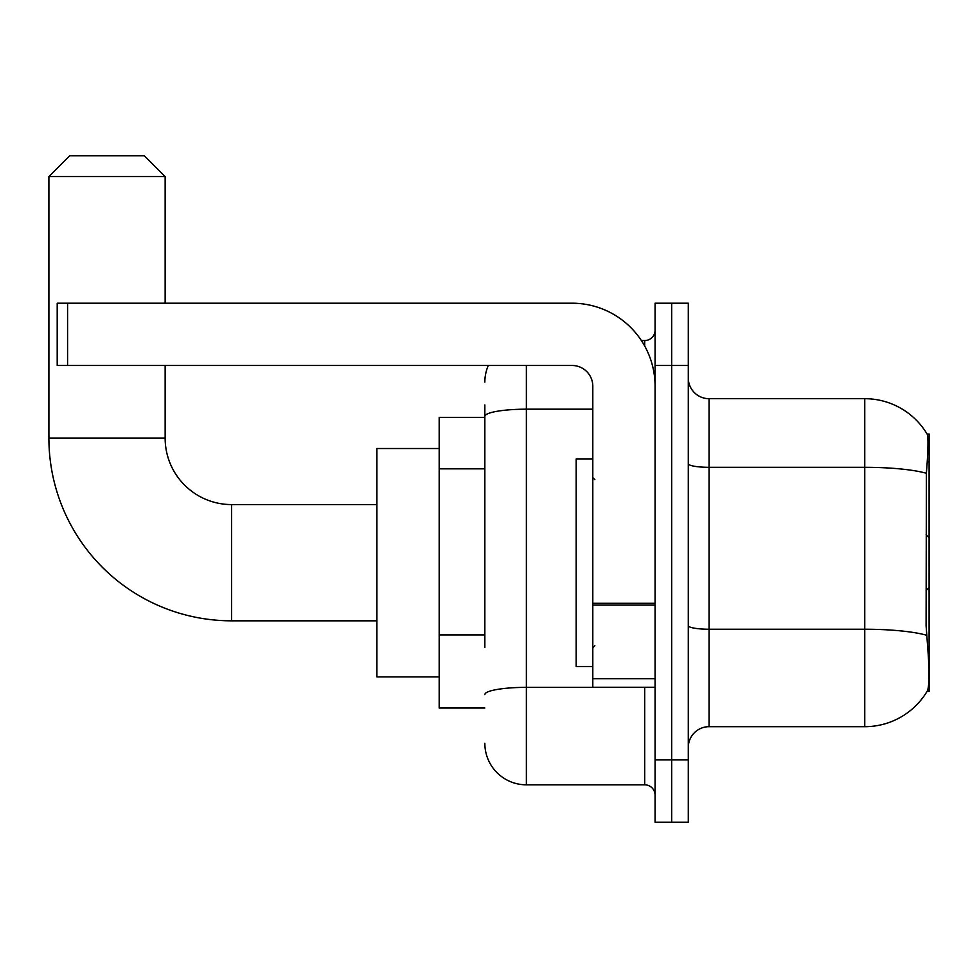 <?xml version="1.0" encoding="UTF-8"?>
<svg xmlns="http://www.w3.org/2000/svg" width="978" height="978" viewBox="0 0 978 978"><rect width="100%" height="100%" fill="white"/><g stroke="black" fill="none" stroke-linecap="round" stroke-linejoin="round"><path stroke-width="1.47" d="M929.1 587.607L929.1 433.987L927.217 434.244A72.653 72.653 0 0 0 864.748 398.694L709.05 398.694A20.758 20.758 0 0 1 688.292 377.936A20.758 20.758 0 0 0 709.05 398.694L709.05 726.691A20.758 20.758 0 0 0 688.292 747.461A20.758 20.758 0 0 1 709.05 726.691L864.748 726.691A72.653 72.653 0 0 0 927.058 691.409L929.1 691.409L929.1 587.607L926.093 590.614M484.844 456.384L484.844 404.929L484.844 417.386L439.183 417.386L439.183 708.011L484.844 708.011M927.058 691.409L927.425 690.786C929.516 685.37 929.516 669.661 927.425 643.658L926.093 625.627L926.386 473.254C928.183 450.675 928.464 437.667 927.217 434.244A72.653 72.653 0 0 0 864.748 398.694L864.748 467.313L709.05 467.313A20.758 3.606 -0 0 1 688.292 463.706M927.425 690.786A72.653 72.653 0 0 1 864.748 726.691L864.748 467.313A72.653 12.616 180 0 1 926.386 473.254M671.678 759.906L671.678 822.192L688.292 822.192L688.292 759.906L671.678 759.906L671.678 822.192L655.077 822.192L655.077 759.906L671.678 759.906L671.678 365.479L671.678 759.906M655.077 759.906L655.077 303.204L671.678 303.204L671.678 365.479L671.678 303.204L688.292 303.204L688.292 759.906M484.844 647.375L484.844 404.929M526.372 365.479L526.372 784.821L644.698 784.821L644.698 687.253M641.385 340.564L644.698 340.564A10.379 10.379 0 0 0 655.077 330.185M655.077 795.2A10.379 10.379 0 0 0 644.698 784.821M484.844 382.092A41.516 41.516 0 0 1 488.315 365.479M526.372 784.821A41.516 41.516 0 0 1 484.844 743.304M592.802 458.902L576.189 458.902L576.189 666.495L592.802 666.495M376.897 620.822L231.578 620.822A182.678 182.678 0 0 1 48.9 438.144L48.9 176.566L69.658 155.808L144.389 155.808L165.148 176.566L48.9 176.566M231.578 620.822L231.578 504.575A66.431 66.431 0 0 1 165.148 438.144L165.148 365.479M165.148 303.204L165.148 176.566M439.183 448.523L376.897 448.523L376.897 676.874L439.183 676.874M655.077 687.253L592.802 687.253L592.802 603.304L655.077 603.304L655.077 386.237A83.032 83.032 0 0 0 572.032 303.204L67.58 303.204L67.58 365.479L572.032 365.479A20.758 20.758 0 0 1 592.802 386.237L592.802 603.304M67.58 365.479L57.201 365.479L57.201 303.204L67.58 303.204M484.844 468.841L439.183 468.841M484.844 634.918L439.183 634.918M927.242 461.848L929.1 461.848M926.606 635.235A72.653 12.616 180 0 0 864.748 629.233L709.05 629.233A20.758 3.606 0 0 1 688.292 625.639M688.292 365.479L655.077 365.479M648.304 687.253A10.379 1.797 0 0 1 644.698 687.363L526.372 687.363A41.516 7.213 180 0 0 484.844 694.576M484.844 416.396A41.516 7.213 180 0 1 526.372 409.183L592.802 409.183M644.698 346.041L644.698 340.564M48.9 438.144L165.148 438.144M655.077 605.113L592.802 605.113M592.802 678.671L655.077 678.671M594.869 479.66L592.802 477.582M594.869 645.737L592.802 647.815M929.1 537.79L926.093 534.77M376.897 504.575L231.578 504.575"/></g></svg>
